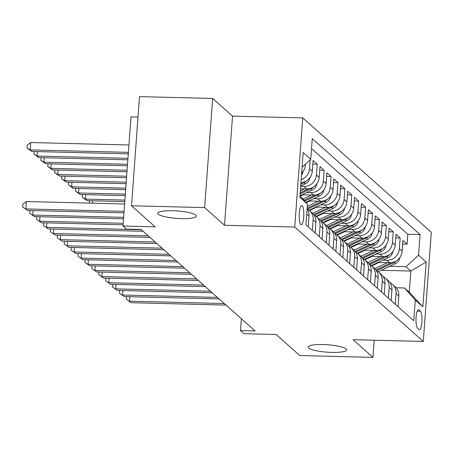 <?xml version="1.0" encoding="UTF-8"?>
<svg xmlns="http://www.w3.org/2000/svg" width="454" height="454" viewBox="0 0 454 454"><rect width="100%" height="100%" fill="white"/><g stroke="black" fill="none" stroke-linecap="round" stroke-linejoin="round"><path stroke-width="0.68" d="M181.475 218.618A19.289 3.711 4.2 0 1 157.816 213.267A19.289 3.711 4.2 0 1 172.633 210.747A19.289 3.711 4.2 0 1 196.293 216.093A19.289 3.711 4.2 0 1 181.475 218.618M331.795 352.4A19.289 3.711 4.2 0 1 308.135 347.055A19.289 3.711 4.2 0 1 322.953 344.529A19.289 3.711 4.2 0 1 346.612 349.875A19.289 3.711 4.2 0 1 331.795 352.4M300.809 224.582A9.648 2.304 91.4 0 0 301.257 224.787A9.648 2.304 91.4 0 0 303.771 216.161A9.648 2.304 91.4 0 0 302.194 205.707A9.648 2.304 91.4 0 0 301.74 205.503A9.648 2.304 91.4 0 0 299.231 214.129A9.648 2.304 91.4 0 0 300.809 224.582M138.01 117.064L130.996 116.888L122.983 226.035L126.439 229.111L141.069 229.474L255.103 330.966L240.472 330.603L243.929 333.673L276.111 334.479L299.782 355.544L372.933 357.377L374.192 340.216M212.659 98.456L139.509 96.623L131.495 205.77L204.646 207.597L224.514 225.286L294.737 227.04L302.75 117.892L232.527 116.139L212.659 98.456L204.646 207.597M294.737 227.04L423.287 341.448L431.3 232.3L302.75 117.892M377.989 262.446L389.566 262.735A12.059 11.475 -48.3 0 0 402.136 251.227L402.925 240.461L407.073 244.15L402.664 244.042M382.87 260.176L386.802 260.278A12.059 11.475 -48.3 0 0 399.372 248.769L400.161 238.004L395.752 237.89M400.161 238.004L396.019 234.309L395.224 245.081A12.059 11.475 -48.3 0 1 382.654 256.584L371.077 256.294M364.165 250.143L375.742 250.432A12.059 11.475 -48.3 0 0 388.312 238.929L389.106 228.158L393.249 231.852L388.84 231.739M357.253 243.997L368.83 244.286A12.059 11.475 -48.3 0 0 381.405 232.777L382.194 222.012L386.343 225.7L381.933 225.587M350.34 237.845L361.923 238.134A12.059 11.475 -48.3 0 0 374.493 226.625L375.282 215.86L379.43 219.549L375.021 219.441M343.428 231.693L355.011 231.983A12.059 11.475 -48.3 0 0 367.581 220.474L368.37 209.708L372.518 213.397L368.109 213.289M336.522 225.542L348.099 225.831A12.059 11.475 -48.3 0 0 360.669 214.322L361.458 203.557L365.606 207.245L361.197 207.137M329.61 219.39L341.187 219.679A12.059 11.475 -48.3 0 0 353.757 208.17L354.546 197.405L358.694 201.094L354.285 200.986M322.698 213.238L334.275 213.528A12.059 11.475 -48.3 0 0 346.845 202.024L347.639 191.253L351.782 194.948L347.372 194.834M315.785 207.086L327.362 207.376A12.059 11.475 -48.3 0 0 339.933 195.873L340.727 185.101L344.875 188.796L340.46 188.682M308.873 200.935L320.456 201.224A12.059 11.475 -48.3 0 0 333.026 189.721L333.815 178.95L337.963 182.644L333.554 182.531M301.961 194.789L313.544 195.078A12.059 11.475 -48.3 0 0 326.114 183.569L326.903 172.804L331.051 176.493L326.642 176.385M300.491 188.773L306.632 188.926A12.059 11.475 -48.3 0 0 319.202 177.418L319.991 166.652L324.139 170.341L319.729 170.233M300.934 182.741A12.059 11.475 -48.3 0 0 312.29 171.266L313.078 160.5L317.227 164.189L312.817 164.081M420.421 311.24L418.9 309.889A9.347 2.236 91.4 0 0 418.463 309.69A9.347 2.236 91.4 0 0 416.034 318.05A9.347 2.236 91.4 0 0 417.561 328.18L419.082 329.53A9.347 2.236 91.4 0 0 419.519 329.729A9.347 2.236 91.4 0 0 421.948 321.375A9.347 2.236 91.4 0 0 420.421 311.24L417.215 311.16M299.981 195.759L307.466 204.113L305.945 224.758L413.764 320.717L415.279 300.066L404.44 287.972L396.143 287.768M307.466 204.113L299.861 197.342L303.153 152.504L310.757 159.275L312.273 138.623L420.086 234.576L418.571 255.227L426.175 261.992L422.884 306.83L415.279 300.066M300.667 186.384L303.868 186.463L306.632 188.926M306.847 192.519L310.78 192.615L313.544 195.078M313.759 198.67L317.686 198.767L320.456 201.224M320.672 204.816L324.599 204.919L327.362 207.376M327.584 210.968L331.511 211.07L334.275 213.528M334.496 217.12L338.423 217.222L341.187 219.679M341.402 223.272L345.335 223.368L348.099 225.831M327.879 227.375A12.059 11.475 131.7 0 1 330.189 228.952L330.262 228.969M348.314 229.423L352.247 229.52L355.011 231.983M355.227 235.575L359.159 235.671L361.923 238.134M362.139 241.727L366.066 241.823L368.83 244.286M369.051 247.878L372.978 247.975L375.742 250.432M365.26 250.171L358.467 253.326A19.142 18.217 131.7 0 1 357.877 253.587L357.911 253.576M375.963 254.024L379.89 254.127L382.654 256.584M407.073 244.15L407.8 234.27L311.54 148.6M301.643 173.088A12.059 11.475 -48.3 0 0 305.377 165.114L305.451 164.127M310.19 159.791L309.526 168.809A12.059 11.475 131.7 0 1 301.161 179.653M317.227 164.189L316.438 174.96A12.059 11.475 131.7 0 1 303.868 186.463M324.139 170.341L323.35 181.106A12.059 11.475 131.7 0 1 310.78 192.615M331.051 176.493L330.262 187.258A12.059 11.475 131.7 0 1 317.686 198.767M337.963 182.644L337.169 193.41A12.059 11.475 131.7 0 1 324.599 204.919M344.875 188.796L344.081 199.561A12.059 11.475 131.7 0 1 331.511 211.07M351.782 194.948L350.993 205.713A12.059 11.475 131.7 0 1 338.423 217.222M358.694 201.094L357.905 211.865A12.059 11.475 131.7 0 1 345.335 223.368M365.606 207.245L364.817 218.016A12.059 11.475 131.7 0 1 352.247 229.52M372.518 213.397L371.73 224.162A12.059 11.475 131.7 0 1 359.159 235.671M379.43 219.549L378.636 230.314A12.059 11.475 131.7 0 1 366.066 241.823M386.343 225.7L385.548 236.466A12.059 11.475 131.7 0 1 372.978 247.975M393.249 231.852L392.46 242.618A12.059 11.475 131.7 0 1 379.89 254.127M395.298 304.276L396.081 293.607A12.059 11.475 -48.3 0 0 392.392 284.306A12.059 11.475 -48.3 0 0 390.082 282.728M398.062 306.739L398.845 296.07A12.059 11.475 -48.3 0 0 395.156 286.769L392.392 284.306M391.149 300.588L391.933 289.919A12.059 11.475 -48.3 0 0 388.244 280.617L385.48 278.16A12.059 11.475 131.7 0 1 389.169 287.456L388.386 298.13M384.237 294.436L385.02 283.767A12.059 11.475 -48.3 0 0 381.332 274.466L378.568 272.008A12.059 11.475 131.7 0 1 382.257 281.304L381.474 291.979M377.325 288.284L378.108 277.615A12.059 11.475 -48.3 0 0 374.419 268.314L371.656 265.857A12.059 11.475 131.7 0 1 375.344 275.152L374.561 285.827M370.413 282.133L371.196 271.464A12.059 11.475 -48.3 0 0 367.513 262.162L364.744 259.705A12.059 11.475 131.7 0 1 368.432 269.006L367.649 279.675M363.506 275.987L364.29 265.312A12.059 11.475 -48.3 0 0 360.601 256.016L357.837 253.553A12.059 11.475 131.7 0 1 361.52 262.855L360.737 273.524M356.594 269.835L357.377 259.16A12.059 11.475 -48.3 0 0 353.689 249.865L350.925 247.402A12.059 11.475 131.7 0 1 354.614 256.703L353.831 267.372M349.682 263.683L350.465 253.009A12.059 11.475 -48.3 0 0 346.777 243.713L344.013 241.25A12.059 11.475 131.7 0 1 347.702 250.551L346.918 261.22M342.77 257.531L343.553 246.863A12.059 11.475 -48.3 0 0 339.864 237.561L337.101 235.098A12.059 11.475 131.7 0 1 340.789 244.4L340.006 255.069M335.858 251.38L336.641 240.711A12.059 11.475 -48.3 0 0 332.952 231.409L330.189 228.952A12.059 11.475 131.7 0 1 333.877 238.248L333.094 248.923M328.946 245.228L329.729 234.559A12.059 11.475 -48.3 0 0 326.046 225.258L323.276 222.801A12.059 11.475 131.7 0 1 326.965 232.096L326.182 242.771M322.034 239.076L322.822 228.407A12.059 11.475 -48.3 0 0 319.134 219.106L316.37 216.649A12.059 11.475 131.7 0 1 320.053 225.944L319.27 236.619M315.127 232.93L315.91 222.256A12.059 11.475 -48.3 0 0 312.221 212.96L309.458 210.497A12.059 11.475 131.7 0 1 313.147 219.798L312.363 230.467M308.215 226.779L308.998 216.104A12.059 11.475 -48.3 0 0 307.114 208.874M404.44 287.972L409.281 292.28L410.842 271.038L406.001 266.736L418.571 255.227M381.235 270.3L410.842 271.038L426.175 261.992M389.782 266.328L406.001 266.736M122.983 226.035L155.166 226.841L131.495 205.77M423.287 341.448L353.064 339.688L372.933 357.377M241.346 318.719L240.472 330.603M407.8 234.27L420.086 234.576M383.17 276.577A12.059 11.475 131.7 0 1 385.48 278.16M376.258 270.431A12.059 11.475 131.7 0 1 378.568 272.008M369.346 264.279A12.059 11.475 131.7 0 1 371.656 265.857M362.434 258.127A12.059 11.475 131.7 0 1 364.744 259.705M355.522 251.976A12.059 11.475 131.7 0 1 357.837 253.553M348.61 245.824A12.059 11.475 131.7 0 1 350.925 247.402M341.703 239.672A12.059 11.475 131.7 0 1 344.013 241.25M334.791 233.521A12.059 11.475 131.7 0 1 337.101 235.098M320.967 221.223A12.059 11.475 131.7 0 1 323.276 222.801M314.054 215.071A12.059 11.475 131.7 0 1 316.37 216.649M307.142 208.919A12.059 11.475 131.7 0 1 309.458 210.497M310.757 159.275L302.075 167.22M409.281 292.28L422.884 306.83M224.514 225.286L232.527 116.139M129.821 296.695L129.492 301.172L224.282 303.539M131.217 302.71L126.371 299.322L131.217 302.71L226.013 305.077M126.371 299.322L126.57 296.615M379.079 262.474L372.291 265.63A19.142 18.217 131.7 0 1 371.695 265.891M387.551 262.684L374.76 268.626M399.843 257.514A7.99 7.605 131.7 0 1 395.116 263.853L378.21 271.702M391.518 262.622L375.872 269.886M376.661 270.646L393.805 262.684A7.99 7.605 -48.3 0 0 396.393 260.8M122.909 290.543L122.58 295.021L217.375 297.387M124.305 296.558L119.459 293.171L124.305 296.558L219.1 298.925M119.459 293.171L119.657 290.464M115.997 284.391L115.668 288.869L210.463 291.235M117.399 290.407L112.547 287.024L117.399 290.407L212.188 292.773M112.547 287.024L112.745 284.312M109.085 278.24L108.756 282.717L203.551 285.084M110.487 284.255L105.634 280.873L110.487 284.255L205.276 286.622M105.634 280.873L105.833 278.16M102.173 272.094L101.844 276.565L196.639 278.938M103.574 278.103L98.722 274.721L103.574 278.103L198.37 280.476M98.722 274.721L98.921 272.008M372.166 256.323L365.379 259.478A19.142 18.217 131.7 0 1 364.789 259.739M380.639 256.533L367.848 262.474M392.931 251.363A7.99 7.605 131.7 0 1 388.204 257.702L371.304 265.55M384.606 256.47L368.96 263.74M369.749 264.495L386.893 256.533A7.99 7.605 -48.3 0 0 389.481 254.649M373.727 250.387L360.936 256.328M386.019 245.217A7.99 7.605 131.7 0 1 381.298 251.55L364.392 259.404M377.694 250.319L362.054 257.588M362.837 258.343L379.981 250.381A7.99 7.605 -48.3 0 0 382.569 248.497M358.348 244.019L351.555 247.175A19.142 18.217 131.7 0 1 350.965 247.441M366.815 244.235L354.024 250.177M379.107 239.065A7.99 7.605 131.7 0 1 374.385 245.398L357.48 253.253M370.782 244.167L355.141 251.437M355.93 252.191L373.069 244.229A7.99 7.605 -48.3 0 0 375.657 242.345M351.436 237.868L344.643 241.023A19.142 18.217 131.7 0 1 344.053 241.29M359.903 238.083L347.111 244.025M372.201 232.913A7.99 7.605 131.7 0 1 367.473 239.247L350.567 247.101M363.87 238.015L348.229 245.285M349.018 246.04L366.157 238.078A7.99 7.605 -48.3 0 0 368.75 236.194M95.266 265.942L94.937 270.414L189.727 272.786M96.662 271.952L91.81 268.569L96.662 271.952L191.457 274.324M91.81 268.569L92.009 265.857M344.524 231.722L337.736 234.871A19.142 18.217 131.7 0 1 337.14 235.138M352.991 231.932L340.199 237.873M365.288 226.762A7.99 7.605 131.7 0 1 360.561 233.095L343.655 240.949M356.957 231.869L341.317 239.133M342.106 239.888L359.25 231.926A7.99 7.605 -48.3 0 0 361.838 230.042M88.354 259.79L88.025 264.262L182.814 266.634M89.75 265.8L84.904 262.418L89.75 265.8L184.545 268.172M84.904 262.418L85.102 259.705M337.611 225.57L330.824 228.725A19.142 18.217 131.7 0 1 330.228 228.986M346.084 225.78L333.293 231.722M358.376 220.61A7.99 7.605 131.7 0 1 353.649 226.943L336.743 234.797M350.051 225.717L334.405 232.981M335.194 233.742L352.338 225.774A7.99 7.605 -48.3 0 0 354.926 223.89M92.684 200.793L92.508 203.182M89.256 203.103L89.432 200.708M81.442 253.638L81.113 258.116L175.908 260.483M82.838 259.654L77.992 256.266L82.838 259.654L177.633 262.02M77.992 256.266L78.19 253.559M330.699 219.418L323.912 222.573A19.142 18.217 131.7 0 1 323.322 222.835M339.172 219.628L326.381 225.57M351.464 214.458A7.99 7.605 131.7 0 1 346.737 220.797L329.837 228.646M343.139 219.566L327.493 226.83M328.282 227.59L345.426 219.628A7.99 7.605 -48.3 0 0 348.014 217.744M124.884 200.101L85.443 199.113L87.174 200.651L124.776 201.593M85.772 194.641L85.443 199.113L82.322 197.269L82.52 194.556M87.174 200.651L82.322 197.269M74.53 247.487L74.201 251.964L168.996 254.331M75.932 253.502L71.079 250.114L75.932 253.502L170.721 255.869M71.079 250.114L71.278 247.407M323.793 213.267L317 216.422A19.142 18.217 131.7 0 1 316.41 216.683M332.26 213.476L319.468 219.418M344.552 208.307A7.99 7.605 131.7 0 1 339.825 214.646L322.925 222.494M336.227 213.414L320.586 220.678M321.37 221.439L338.514 213.476A7.99 7.605 -48.3 0 0 341.102 211.592M125.321 194.136L78.536 192.967L80.262 194.499L125.213 195.623M78.865 188.489L78.536 192.967L75.409 191.117L75.608 188.41M80.262 194.499L75.409 191.117M67.618 241.335L67.288 245.813L162.084 248.179M69.019 247.351L64.167 243.968L69.019 247.351L163.809 249.717M64.167 243.968L64.366 241.256M316.881 207.115L310.088 210.27A19.142 18.217 131.7 0 1 309.497 210.531M325.348 207.325L312.556 213.267M337.64 202.161A7.99 7.605 131.7 0 1 332.918 208.494L316.012 216.342M329.315 207.262L313.674 214.532M314.463 215.287L331.602 207.325A7.99 7.605 -48.3 0 0 334.189 205.441M125.764 188.166L71.624 186.815L73.349 188.353L125.65 189.659M71.953 182.338L71.624 186.815L68.497 184.965L68.702 182.258M73.349 188.353L68.497 184.965M60.705 235.183L60.376 239.661L155.172 242.027M62.107 241.199L57.255 237.817L62.107 241.199L156.902 243.565M57.255 237.817L57.454 235.104M309.969 200.963L306.212 202.711M318.436 201.179L307.301 206.349M330.733 196.009A7.99 7.605 131.7 0 1 326.006 202.342L309.1 210.196M322.402 201.111L307.165 208.193M307.551 209.135L324.689 201.173A7.99 7.605 -48.3 0 0 327.283 199.289M126.201 182.202L64.712 180.664L66.437 182.202L126.093 183.688M65.041 176.186L64.712 180.664L61.591 178.814L61.789 176.107M66.437 182.202L61.591 178.814M53.799 229.032L53.47 233.509L148.259 235.881M55.195 235.047L50.343 231.665L55.195 235.047L149.99 237.414M50.343 231.665L50.542 228.952M303.056 194.811L300.287 196.1M311.523 195.027L302.909 199.028M323.821 189.857A7.99 7.605 131.7 0 1 319.094 196.19L305.871 202.331M315.49 194.959L304.032 200.282M304.748 201.077L317.783 195.021A7.99 7.605 -48.3 0 0 320.371 193.137M126.638 176.231L57.8 174.512L59.531 176.05L126.53 177.724M58.129 170.034L57.8 174.512L54.679 172.668L54.877 169.955M59.531 176.05L54.679 172.668M46.887 222.886L46.558 227.358L141.347 229.73M48.283 228.895L43.436 225.513L48.283 228.895L143.078 231.268M43.436 225.513L43.635 222.801M304.617 188.875L300.338 190.862M316.909 183.705A7.99 7.605 131.7 0 1 312.182 190.039L299.981 195.708M308.584 188.813L300.202 192.7M300.117 193.864L310.871 188.87A7.99 7.605 -48.3 0 0 313.459 186.986M127.075 170.267L50.888 168.36L52.619 169.898L126.967 171.754M51.217 163.883L50.888 168.36L47.766 166.516L47.965 163.803M52.619 169.898L47.766 166.516M309.997 177.554A7.99 7.605 131.7 0 1 305.27 183.887L300.696 186.015M301.672 182.661L300.917 183.013M300.832 184.176L303.959 182.718A7.99 7.605 -48.3 0 0 306.546 180.834M127.517 164.297L43.976 162.209L45.706 163.746L127.404 165.789M44.305 157.737L43.976 162.209L40.854 160.364L41.053 157.651M45.706 163.746L40.854 160.364M303.085 171.402A7.99 7.605 131.7 0 1 301.484 175.21M127.954 158.333L37.069 156.057L38.794 157.595L127.841 159.819M37.393 151.585L37.069 156.057L33.942 154.212L34.141 151.5M38.794 157.595L33.942 154.212M39.975 216.734L39.646 221.206L123.182 223.294M41.371 222.744L36.524 219.361L41.371 222.744L123.074 224.787M36.524 219.361L36.723 216.649M33.063 210.582L32.733 215.06L123.619 217.33M34.464 216.592L29.612 213.21L34.464 216.592L123.511 218.822M29.612 213.21L29.811 210.503M124.6 203.988L26.366 201.531L25.821 208.908L124.061 211.36M27.552 210.446L22.7 207.058L27.552 210.446L123.948 212.852M22.7 207.058L22.916 204.113L26.366 201.531M128.93 144.991L30.696 142.533L30.157 149.905L31.882 151.443L128.283 153.855M128.391 152.362L30.157 149.905L27.03 148.061L27.251 145.11L30.696 142.533M31.882 151.443L27.03 148.061M386.802 260.278L389.566 262.735M399.372 248.769L402.136 251.227M304.867 164.66L305.377 165.114M309.526 168.809L312.29 171.266M316.438 174.96L319.202 177.418M323.35 181.106L326.114 183.569M330.262 187.258L333.026 189.721M337.169 193.41L339.933 195.873M344.081 199.561L346.845 202.024M350.993 205.713L353.757 208.17M357.905 211.865L360.669 214.322M364.817 218.016L367.581 220.474M371.73 224.162L374.493 226.625M378.636 230.314L381.405 232.777M385.548 236.466L388.312 238.929M392.46 242.618L395.224 245.081M396.081 293.607L398.845 296.07M389.169 287.456L391.933 289.919M382.257 281.304L385.02 283.767M375.344 275.152L378.108 277.615M368.432 269.006L371.196 271.464M361.52 262.855L364.29 265.312M354.614 256.703L357.377 259.16M347.702 250.551L350.465 253.009M340.789 244.4L343.553 246.863M333.877 238.248L336.641 240.711M326.965 232.096L329.729 234.559M320.053 225.944L322.822 228.407M313.147 219.798L315.91 222.256M306.734 214.089L308.998 216.104M418.015 309.866L418.9 309.889M395.116 263.853L393.805 262.684M388.204 257.702L386.893 256.533M381.298 251.55L379.981 250.381M374.385 245.398L373.069 244.229M367.473 239.247L366.157 238.078M360.561 233.095L359.25 231.926M353.649 226.943L352.338 225.774M346.737 220.797L345.426 219.628M339.825 214.646L338.514 213.476M332.918 208.494L331.602 207.325M326.006 202.342L324.689 201.173M319.094 196.19L317.783 195.021M312.182 190.039L310.871 188.87M305.27 183.887L303.959 182.718"/></g></svg>
